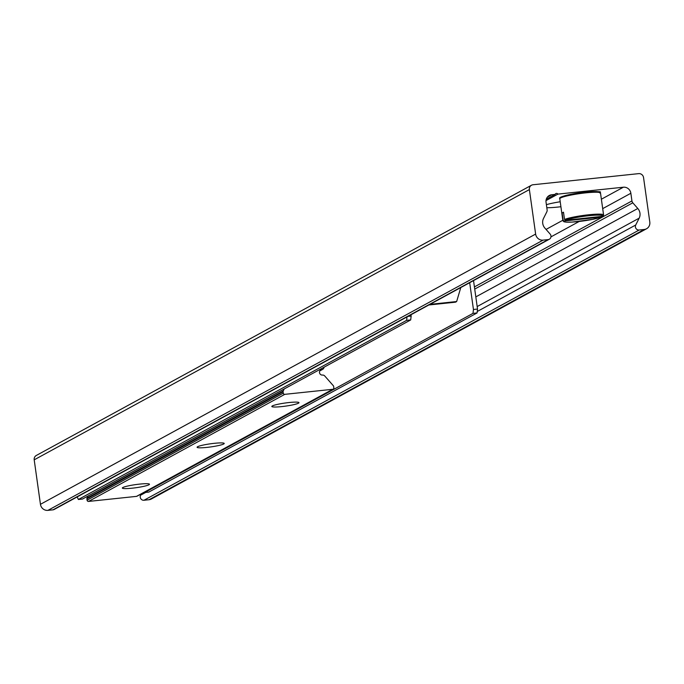 <?xml version="1.0" encoding="UTF-8"?>
<svg xmlns="http://www.w3.org/2000/svg" width="684" height="684" viewBox="0 0 684 684"><rect width="100%" height="100%" fill="white"/><g stroke="black" fill="none" stroke-linecap="round" stroke-linejoin="round"><path stroke-width="1.03" d="M560.914 206.73A22.273 2.548 -8 0 1 558.076 207.055A22.273 2.548 -8 0 1 546.824 207.731M546.396 204.67A22.273 2.548 -8 0 1 560.213 201.754M638.694 173.633A4.455 4.232 -118.6 0 1 643.55 177.566L649.8 222.052A6.849 6.515 -118.6 0 1 644.225 229.482L639.155 230.021A3.429 3.258 -118.6 0 1 635.735 224.993L639.164 218.162A8.567 8.14 61.4 0 0 637.804 208.492L632.803 202.815A3.429 3.258 -118.6 0 1 631.939 200.942L630.862 193.264A6.849 6.515 61.4 0 0 623.389 187.211L557.93 194.102A1.71 1.624 61.4 0 0 555.109 194.401L551.62 194.769A6.849 6.515 61.4 0 0 546.046 202.199L547.123 209.868A3.429 3.258 -118.6 0 1 546.807 211.869L543.524 218.418A8.567 8.14 61.4 0 0 544.883 228.088L550.098 234.013A3.429 3.258 -118.6 0 1 548.175 239.597L543.105 240.127A6.849 6.515 -118.6 0 1 535.632 234.073L529.382 189.588A4.455 4.232 -118.6 0 1 533.007 184.757L638.694 173.633M646.56 228.755L151.378 498.995A6.849 6.515 -118.6 0 1 149.044 499.722L143.973 500.261A3.429 3.258 -118.6 0 1 140.553 495.233L141.212 493.925M546.003 200.609L557.93 194.102M546.277 199.215L555.109 194.401M549.337 239.229L54.164 509.469A3.429 3.258 -118.6 0 1 52.993 509.836L47.923 510.367A6.849 6.515 -118.6 0 1 40.45 504.313L34.2 459.828A4.455 4.232 -118.6 0 1 36.303 455.467L531.485 185.227M139.647 484.11A13.706 1.565 -8 0 1 149.36 484.075A13.706 1.565 -8 0 1 136.125 487.701A13.706 1.565 -8 0 1 122.402 487.863A13.706 1.565 -8 0 1 139.647 484.11M214.391 443.317A13.706 1.565 -8 0 1 224.104 443.283A13.706 1.565 -8 0 1 210.869 446.909A13.706 1.565 -8 0 1 197.146 447.071A13.706 1.565 -8 0 1 214.391 443.317M289.135 402.525A13.706 1.565 -8 0 1 298.848 402.491A13.706 1.565 -8 0 1 285.613 406.116A13.706 1.565 -8 0 1 271.89 406.279A13.706 1.565 -8 0 1 289.135 402.525M88.039 496.011L87.013 498.046A1.368 1.3 61.4 0 0 86.885 498.85L87.082 500.209A1.368 1.3 61.4 0 0 88.578 501.423L136.526 496.37A1.368 1.3 61.4 0 0 137.364 495.917M284.245 388.939L283.219 390.974A1.368 1.3 61.4 0 0 283.091 391.77L283.287 393.138A1.368 1.3 61.4 0 0 284.775 394.343L332.732 389.299A1.368 1.3 61.4 0 0 333.843 387.811L333.655 386.451A1.368 1.3 61.4 0 0 333.305 385.699L324.755 375.986A2.745 2.608 61.4 0 0 322.455 375.063A2.745 2.608 -118.6 0 1 320.762 369.967A2.745 2.608 -118.6 0 1 321.694 369.676A2.745 2.608 61.4 0 0 323.669 368.3L324.276 367.086M477.073 312.939L477.526 309.057L473.448 309.493L472.995 313.366L477.073 312.939L148.847 492.061L144.769 492.497L472.995 313.366M473.448 309.493L469.686 282.706M407.023 316.897L406.612 320.36L410.691 319.932L411.152 316.051L407.972 316.384M410.691 319.932L82.465 499.055L78.395 499.482L77.138 496.935M411.152 316.051L410.964 314.751M406.612 320.36L78.395 499.482M460.794 287.554L456.647 301.541L455.476 302.183L428.859 304.978M456.647 301.541L430.031 304.346M477.526 309.057L473.533 280.602M563.522 212.442A85.654 81.413 61.4 0 0 562.086 212.963L563.488 212.194L564.514 219.478L565.454 220.239L602.647 216.324L603.348 215.392M601.946 216.161L601.245 217.084L564.052 221L563.112 220.248L562.086 212.963M563.112 220.248A20.554 2.351 172 0 0 562.872 220.684L563.924 221.77L566.438 222.163L572.055 222.095L592.695 219.367L601.245 217.084A19.699 2.257 -8 0 1 577.971 221.59A19.699 2.257 -8 0 1 564.052 221M149.044 499.722L644.225 229.482M143.973 500.261L639.155 230.021M140.553 495.233L145.778 492.386M477.244 311.494L635.735 224.993M477.175 306.56L639.164 218.162M475.816 296.899L637.804 208.492M474.722 289.084L632.803 202.815M474.414 286.912L631.939 200.942M550.962 236.869L579.186 221.471M602.698 208.637L630.862 193.264M546.054 229.414L562.812 220.274M601.373 199.224L623.389 187.211M547.414 197.069L551.62 194.769M52.993 509.836L548.175 239.597M47.923 510.367L543.105 240.127M40.45 504.313L535.632 234.073M34.2 459.828L529.382 189.588M283.219 390.974L87.013 498.046M283.091 391.77L86.885 498.85M283.287 393.138L87.082 500.209M284.775 394.343L88.578 501.423M332.732 389.299L136.526 496.37M321.694 369.676L320.009 370.591M562.872 220.684L559.794 198.77A20.554 2.351 -8 0 1 585.752 192.854A20.554 2.351 -8 0 1 600.509 193.05L603.587 214.956A20.554 2.351 172 0 0 587.154 214.947A20.554 2.351 172 0 0 564.514 219.478M565.454 220.239A19.699 2.257 -8 0 1 588.719 215.734A19.699 2.257 -8 0 1 602.647 216.324M599.509 192.495A19.699 2.257 172 0 0 585.401 192.136A19.699 2.257 172 0 0 560.598 197.967M333.193 389.153L136.988 496.225M322.626 369.386L319.779 370.942M603.091 216.118L603.587 214.956M559.794 198.77C560.076 198.42 554.63 196.522 585.436 192.127C609.435 190.819 596.508 192.743 600.509 193.05"/></g></svg>
